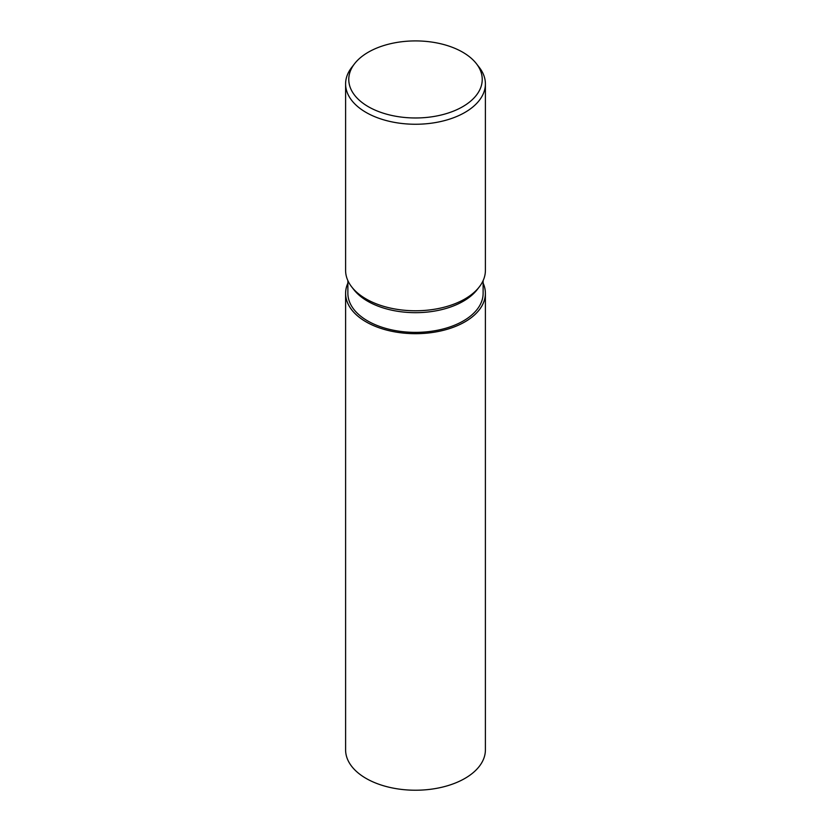 <?xml version="1.0" encoding="UTF-8"?>
<svg xmlns="http://www.w3.org/2000/svg" width="831" height="831" viewBox="0 0 831 831"><rect width="100%" height="100%" fill="white"/><g stroke="black" fill="none" stroke-linecap="round" stroke-linejoin="round"><path stroke-width="1.25" d="M464.913 321.857A69.877 40.345 180 0 1 380.775 328.338A69.877 40.345 180 0 1 347.877 283.163A69.877 40.345 180 0 0 380.775 328.338A69.877 40.345 180 0 0 464.913 321.857A69.877 40.345 180 0 0 483.123 283.163A69.877 40.345 180 0 1 464.913 321.857M479.248 286.965L477.233 289.562A67.623 39.047 180 0 1 463.314 301.238A67.623 39.047 180 0 1 353.767 289.562L351.752 286.965M483.123 280.618L483.123 293.333A67.623 39.047 180 0 1 463.314 320.943A67.623 39.047 180 0 1 389.625 329.398A67.623 39.047 180 0 1 347.877 293.333L347.877 280.618M476.423 63.717A66.74 38.538 180 0 1 462.69 106.69A66.74 38.538 180 0 1 377.648 111.177A66.74 38.538 180 0 1 354.577 63.717A66.74 38.538 180 0 1 368.31 52.197A66.74 38.538 180 0 1 476.423 63.717L479.3 67.425A69.897 40.355 180 0 1 485.397 83.9L485.397 270.418A69.897 40.355 180 0 1 464.924 298.952A69.897 40.355 180 0 1 351.7 286.892M485.397 83.9A69.897 40.355 180 0 1 464.924 112.434A69.897 40.355 180 0 1 388.752 121.181A69.897 40.355 180 0 1 345.603 83.9A69.897 40.355 180 0 1 351.7 67.425L354.577 63.717M479.3 286.892A69.897 40.355 180 0 1 464.924 298.952A69.897 40.355 180 0 1 388.752 307.699A69.897 40.355 180 0 1 345.603 270.418L345.603 83.9M483.123 283.132A69.897 40.355 180 0 1 485.397 293.333A69.897 40.355 180 0 1 464.924 321.867A69.897 40.355 180 0 1 388.752 330.613A69.897 40.355 180 0 1 345.603 293.333A69.897 40.355 180 0 1 347.877 283.132M485.397 293.333L485.397 749.874A69.897 40.355 180 0 1 464.924 778.408A69.897 40.355 180 0 1 388.752 787.154A69.897 40.355 180 0 1 345.603 749.874L345.603 293.333"/></g></svg>

